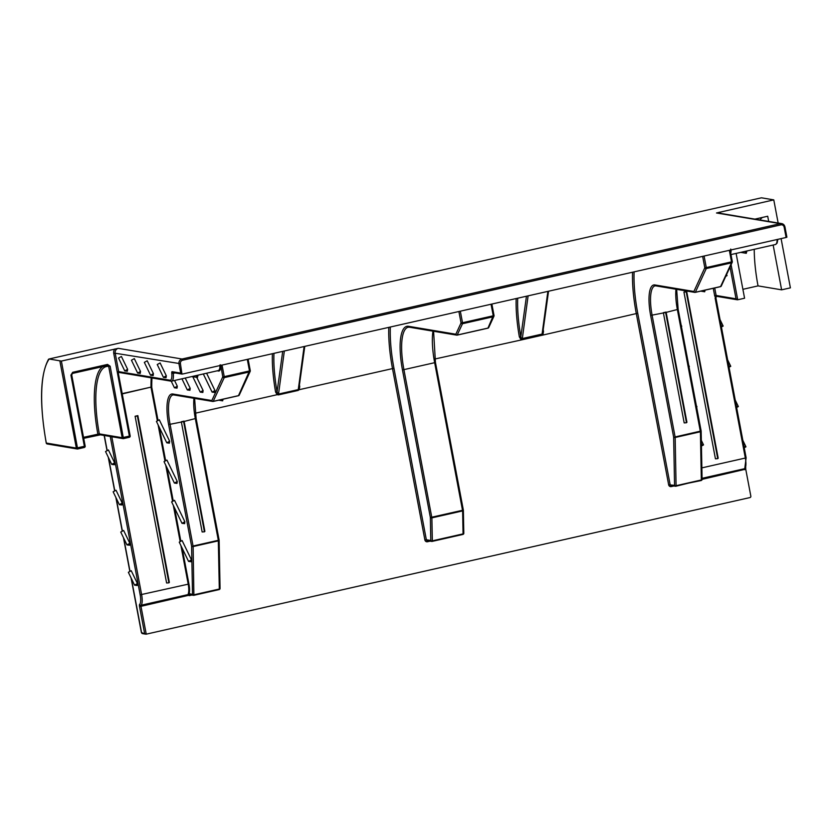 <?xml version="1.0" encoding="UTF-8"?>
<svg xmlns="http://www.w3.org/2000/svg" width="832" height="832" viewBox="0 0 832 832"><rect width="100%" height="100%" fill="white"/><g stroke="black" fill="none" stroke-linecap="round" stroke-linejoin="round"><path stroke-width="1.25" d="M114.816 348.982A5.304 5.023 99.5 0 0 113.745 353.423L115.211 353.236A4.118 3.91 -80.5 0 1 118.29 348.338L61.391 361.067L49.057 358.998L761.446 197.808L773.781 199.878L778.149 223.018M781.092 238.607L790.4 287.851L781.622 289.838L773.157 245.034M773.781 199.878L716.518 212.982A4.118 3.91 -80.5 0 1 717.964 212.94L781.716 223.61A4.118 3.91 99.5 0 0 780.281 223.652L182.052 359.018A4.118 3.91 99.5 0 0 178.974 363.906L180.71 373.11L181.958 374.078L180.44 363.719L115.211 353.236L118.685 371.634L117.218 371.821L118.331 373.256A0.593 0.582 -155 0 1 118.352 372.986L118.81 372.601L117.218 371.821L129.386 436.218L129.282 437.299L123.562 438.589M736.112 253.417L744.578 298.22L737.714 299.77L731.089 264.742M768.695 221.437L767.707 216.237L754.936 219.128M180.44 363.719A2.943 2.798 -80.5 0 1 182.634 360.225L780.863 224.869A2.943 2.798 -80.5 0 1 784.15 227.126L786.105 237.474L786.895 237.193L784.898 226.886M786.105 237.474L182.395 374.067M542.932 331.604L543.504 331.438A75.4 22.298 77.3 0 1 543.202 329.69M542.766 332.769L542.974 334.547L543.504 331.438M516.162 298.553A75.4 22.298 -102.7 0 0 519.355 336.898L520.832 336.762A74.225 21.944 77.3 0 1 517.712 298.199M542.422 334.006L521.518 338.738L520.832 336.762L526.458 296.223M519.355 336.898L520.926 339.539L521.518 338.738M180.929 545.636L188.198 584.106A11.783 3.484 77.3 0 1 188.344 593.455L188.802 595.494L189.082 593.83A12.366 3.661 -102.7 0 0 188.937 584.012L182.166 548.184M675.958 486.221L701.334 479.97A1.175 0.645 -1.1 0 0 702.083 479.357L745.732 469.144L750.838 496.163A1.175 1.113 -80.5 0 1 749.954 497.567L146.245 634.161L141.398 632.601L142.511 633.62A1.175 1.113 -80.5 0 1 141.606 632.705L131.373 578.552M299.01 387.93L298.116 389.646L278.356 394.108L277.066 391.914L275.59 392.059L277.17 394.69L278.408 394.909L298.158 390.437L299.218 389.698L299.738 386.589L299.177 386.755M732.264 261.633A1.175 1.05 -155.3 0 1 731.515 262.85L731.515 261.872L706.274 267.582L706.264 268.559A1.175 1.05 -155.3 0 1 704.808 267.769L693.888 291.47A1.175 1.113 99.5 0 0 695.198 292.375L695.344 292.271A1.175 1.05 -155.3 0 1 693.888 291.47L654.867 284.939A32.989 9.755 -102.7 0 0 650.634 315.411L673.639 437.133A1.175 0.645 -1.1 0 0 675.158 437.486L673.639 437.133L674.565 485.337A1.175 0.645 -1.1 0 0 676.083 485.69L701.168 480.532A1.175 1.175 0 0 0 702.083 479.357A1.175 0.645 -1.1 0 0 702 479.128M654.867 284.939A1.175 1.113 99.5 0 0 655.772 285.854L694.782 292.386A1.175 1.175 0 0 0 695.24 292.375L720.491 286.666A1.175 1.175 0 0 0 721.292 286.01A1.175 1.05 -155.3 0 1 720.595 286.562L695.282 292.354M678.08 309.202L677.352 309.514L700.409 431.766A1.175 0.645 -1.1 0 0 701.158 431.153A1.175 0.645 -1.1 0 0 701.116 430.986L675.106 436.946L652.101 315.224A31.814 9.402 77.3 0 1 655.034 285.865L655.772 285.854M678.09 309.286L701.137 430.955L678.132 309.234L676.645 289.349M632.549 272.22A75.4 22.298 -102.7 0 0 636.272 313.435L668.647 484.786L674.565 485.337A1.175 1.113 99.5 0 0 675.875 486.242A1.175 1.175 0 0 1 675.459 486.252L671.018 485.514A1.175 1.113 99.5 0 1 670.114 484.598L637.738 313.248A74.225 21.944 77.3 0 1 634.109 271.866M701.21 480.501A1.175 1.113 99.5 0 0 702 479.606M704.09 256.027L706.274 267.582L704.808 267.769L702.645 256.36M730.122 250.141L732.306 261.591L731.515 261.872L729.331 250.318M686.473 422.75L686.92 422.282L666.099 312.062L663.354 312.676L684.185 422.906L686.473 422.75L665.642 312.52L650.634 315.411M219.97 588.203A1.175 0.645 178.9 0 1 220.054 588.422A1.175 0.645 178.9 0 1 219.305 589.046L193.846 595.306A1.175 1.113 99.5 0 1 193.43 595.317A1.175 1.175 0 0 0 193.887 595.306L193.128 546.551L191.599 546.208A1.175 0.645 -1.1 0 0 193.128 546.551L218.379 540.842A1.175 0.645 -1.1 0 0 219.128 540.218A1.175 0.645 -1.1 0 0 219.086 540.062M219.18 589.576A1.175 1.113 99.5 0 0 219.97 588.671M188.344 593.455L192.525 594.412A1.175 0.645 -1.1 0 0 194.054 594.755L219.305 589.046L218.317 540.301L193.066 546.021L170.071 424.289L168.605 424.476L191.599 546.208L192.525 594.412A1.175 1.113 99.5 0 0 193.43 595.317L188.978 594.578A1.175 1.113 99.5 0 1 188.77 594.516A0.593 0.582 128.3 0 0 188.406 594.506A0.593 0.572 -147.1 0 1 188.729 594.537M196.061 418.35L219.107 540.02L218.317 540.301L195.312 418.579L196.04 418.267M248.061 359.216L250.276 370.656L249.486 370.937L238.451 395.73A1.175 1.175 0 0 0 239.262 395.075A1.175 1.05 -155.3 0 1 238.555 395.626L213.314 401.336A1.175 1.05 -155.3 0 1 211.848 400.546A1.175 1.113 99.5 0 0 213.169 401.44L224.234 377.634A1.175 1.05 -155.3 0 1 222.768 376.834L211.848 400.546L172.838 394.004A32.989 9.755 -102.7 0 0 168.605 424.476M247.302 359.382L249.486 370.937L224.234 376.646L224.234 377.634L249.475 371.925A1.175 1.05 24.7 0 0 250.234 370.698M222.05 365.102L224.234 376.646L222.768 376.834L220.75 364.978M204.443 531.814L202.145 531.97L181.324 421.751L184.07 421.127L204.89 531.346L204.443 531.814L183.612 421.595L195.312 418.579A31.814 9.402 -102.7 0 1 193.939 398.299M212.098 392.122L214.968 390.541L214.708 392.465L212.098 392.122L203.31 373.974M214.968 390.541L206.596 373.225M203.102 390.53L200.231 392.111L202.842 392.454L203.102 390.53L196.747 377.364M190.206 388.367L187.325 389.948L189.935 390.291L190.206 388.367L185.224 378.061M177.31 386.204L174.429 387.785L177.039 388.128L177.31 386.204L174.543 380.484M159.307 419.806L169.655 441.23L169.395 443.154L166.785 442.811L156.426 421.398L159.307 419.806M166.91 460.065L177.268 481.478L176.998 483.402L174.387 483.059L164.029 461.646L166.91 460.065M174.512 500.313L184.87 521.726L184.6 523.65L181.99 523.307L171.631 501.894L174.512 500.313M191.173 561.756L191.443 559.832L188.562 561.413L191.173 561.756M188.562 561.413L179.244 542.142L182.114 540.561L191.443 559.832M217.235 370.822L218.535 371.041A12.366 3.661 -102.7 0 0 220.74 366.101L219.981 365.882A11.783 3.484 77.3 0 1 218.306 370.573L171.735 381.118A11.783 3.484 -102.7 0 0 173.274 373.35L171.756 373.225A10.608 3.13 77.3 0 1 169.988 380.224L118.685 371.634A1.175 1.113 -80.5 0 0 119.59 372.549L170.893 381.139A1.175 1.113 -80.5 0 1 169.988 380.224M220.095 364.811L219.981 365.882M151.226 377.842A75.4 22.298 -102.7 0 0 150.998 387.119L151.767 387.296L151.029 387.39L157.362 420.878M122.19 393.64L150.998 387.119L122.242 393.91M188.406 594.506L141.034 605.259A11.783 3.484 -102.7 0 0 141.627 594.641L111.79 436.727M146.245 634.161L140.982 606.32L188.906 595.244M168.906 582.837L166.608 582.993L135.106 416.25L137.852 415.626L169.354 582.369L168.906 582.837L137.394 416.094L137.852 415.626M48.568 359.206C40.082 375.055 39.302 402.99 46.238 443.009A1.175 1.175 0 0 0 47.206 443.955A1.175 1.113 -80.5 0 1 46.301 443.05L46.28 442.957M71.656 374.878L85.176 446.118L76.336 448.074A1.175 1.113 99.5 0 0 77.646 448.978L61.391 361.067M118.29 373.277L130.177 435.937L122.158 437.705A1.175 1.113 99.5 0 0 123.479 438.61L110.157 366.226L107.526 364.426L72.675 372.31L70.918 375.107L84.386 446.399L84.282 447.481L77.73 448.958M84.323 447.46A1.175 1.113 99.5 0 0 85.124 446.17M59.925 361.254L76.336 448.074L46.301 443.05A97.188 28.746 77.3 0 1 48.911 359.414L49.057 358.998M745.732 469.144L745.701 467.116M114.629 462.821L114.358 464.745L111.748 464.402L105.539 451.547L108.42 449.966L114.629 462.821L111.748 464.402M122.231 503.069L121.971 504.993L119.361 504.65L113.142 491.795L116.022 490.214L122.231 503.069L119.361 504.65M129.844 543.317L129.574 545.241L126.963 544.898L120.744 532.054L123.625 530.462L129.844 543.317L126.963 544.898M137.446 583.565L137.176 585.489L134.566 585.146L128.357 572.302L131.227 570.71L137.446 583.565L134.566 585.146M163.446 377.385L166.057 377.728L166.327 375.804L160.108 362.95L157.238 364.53L163.446 377.385L166.327 375.804M150.55 375.222L153.161 375.565L153.421 373.641L147.212 360.786L144.331 362.367L150.55 375.222L153.421 373.641M137.644 373.058L140.254 373.402L140.525 371.478L134.316 358.623L131.435 360.214L137.644 373.058L140.525 371.478M124.748 370.906L127.358 371.238L127.629 369.325L121.41 356.47L118.539 358.051L124.748 370.906L127.629 369.325M110.157 366.226L108.69 366.413L122.158 437.705L99.31 433.878A1.175 1.113 99.5 0 0 100.214 434.793L123.063 438.62A1.175 1.175 0 0 0 123.521 438.61L129.282 437.299A1.175 1.175 0 0 0 130.177 435.937L118.342 373.266M72.602 373.381L107.744 365.498L107.526 364.426M107.38 365.518L108.69 366.413A74.225 21.944 77.3 0 0 99.31 433.878L83.512 437.33M129.324 437.278A1.175 1.113 99.5 0 0 130.135 435.989M713.263 288.298L714.657 295.662A2.361 2.236 99.5 0 0 715.645 297.17L716.56 296.494L715.822 297.648M435.396 362.45L463.351 510.099L430.362 517.514A1.175 0.645 -1.1 0 0 431.881 517.868L403.915 369.637L402.449 369.824L430.362 517.514L430.799 540.498A1.175 1.113 99.5 0 0 432.12 541.393L432.328 540.842A1.175 0.645 178.9 0 1 430.799 540.498L426.348 539.75L393.973 368.41A74.225 21.944 77.3 0 1 390.343 327.018M435.386 362.378L434.658 362.69L462.623 510.91A1.175 0.645 -1.1 0 0 463.372 510.297A1.175 0.645 -1.1 0 0 463.33 510.13M491.816 304.065L494.031 315.505L493.241 315.786L487.926 328.172A1.175 1.175 0 0 0 488.738 327.517A1.175 1.05 -155.3 0 1 488.03 328.068L457.298 335.015A1.175 1.05 -155.3 0 1 455.842 334.225A1.175 1.113 99.5 0 0 457.153 335.119L462.509 323.721L462.509 322.733L461.042 322.92A1.175 1.05 24.7 0 0 462.509 323.721L493.241 316.763A1.175 1.05 24.7 0 0 494 315.546M463.726 533.042A1.175 0.645 178.9 0 1 463.809 533.27A1.175 0.645 178.9 0 1 463.06 533.884L432.193 541.382A1.175 1.175 0 0 1 431.704 541.414L427.253 540.665A1.175 1.113 -80.5 0 1 426.348 539.75L424.882 539.937A2.361 2.236 99.5 0 0 427.513 541.736L430.134 541.143M462.935 534.414A1.175 1.113 99.5 0 0 463.726 533.52M730.725 253.209A11.783 3.484 -102.7 0 0 731.078 250.838A1.175 0.78 3.1 0 0 730.371 251.337M731.078 250.838L730.714 249.049M717.735 458.65L718.182 458.193L686.681 291.439L683.935 292.063L715.437 458.806L717.735 458.65L686.234 291.907L683.935 292.063M716.56 296.494L717.444 296.379M730.028 267.051L736.029 298.813L737.714 299.77M781.622 289.838L758.035 285.886L742.893 289.318M715.094 297.96L745.337 458.037L746.127 457.756L744.754 468.655L702.062 478.317M746.886 250.973L746.283 253.302L744.879 251.43M746.283 253.302L740.73 252.366M725.754 276.318L727.054 275.61L726.138 275.486M727.054 275.61L726.554 274.581M705.099 290.139L704.683 291.772L700.773 291.127M704.683 291.772L703.695 290.462M681.741 326.3L681.117 325M689.354 366.548L688.719 365.248M696.956 406.796L696.322 405.496M701.418 444.621L703.518 444.902L701.334 440.378M703.518 444.902L701.438 446.046M675.969 289.234A31.814 9.402 -102.7 0 0 677.352 309.514L665.642 312.52M762.486 217.422A75.4 22.298 -102.7 0 0 759.99 219.97M754.239 249.309A75.4 22.298 -102.7 0 0 758.035 285.886M744.016 446.555L745.961 446.815L742.841 440.357M745.961 446.815L744.245 447.762M736.414 406.307L738.358 406.557L735.238 400.109M738.358 406.557L736.632 407.514M728.801 366.059L730.756 366.309L727.636 359.85M730.756 366.309L729.03 367.266M721.198 325.811L723.154 326.061L720.023 319.602M723.154 326.061L721.427 327.007M196.05 375.617L197.444 377.478L198.058 375.159M174.429 387.785L171.226 381.17M187.325 389.948L181.938 378.81M200.231 392.111L192.774 376.698M197.444 377.478L191.901 376.553M221.666 399.526L222.643 400.847L218.743 400.192M222.643 400.847L223.07 399.214M169.655 441.23L166.785 442.811M177.268 481.478L174.387 483.059M184.87 521.726L181.99 523.307M135.106 416.25L137.394 416.094M172.838 394.004A1.175 1.113 -80.5 0 0 173.742 394.919L173.004 394.93A31.814 9.402 77.3 0 0 170.071 424.289L183.612 421.595M72.675 372.31L70.918 375.107M113.745 353.423L117.218 371.821M720.71 213.398A5.304 5.023 99.5 0 0 719.254 212.212M528.112 295.849L522.163 339.758L541.923 335.286L547.872 291.377M434.845 359.018L522.163 339.758M541.923 335.286L637.738 313.248M298.657 389.158L299.218 389.698L392.506 368.597L424.882 539.937M195.27 413.223L277.17 394.69L277.753 393.89M189.27 594.63L189.238 595.65L191.87 595.057M668.647 484.786A2.361 2.236 99.5 0 0 671.278 486.585L673.899 485.992M282.703 351.374L277.066 391.914A74.225 21.944 77.3 0 1 273.957 353.35M272.397 353.704A75.4 22.298 -102.7 0 0 275.59 392.059M298.158 390.437L304.106 346.528M284.346 351L278.408 394.909M299.738 386.589A75.4 22.298 77.3 0 1 299.437 384.842M388.794 327.371A75.4 22.298 -102.7 0 0 392.506 368.597L393.973 368.41M671.278 486.585L671.31 485.555M701.334 479.97L676.083 485.69L675.158 437.486L700.409 431.766L701.334 479.97M731.515 262.85L720.595 286.562L695.344 292.271L706.264 268.559L731.515 262.85M173.742 394.919L212.753 401.45A1.175 1.175 0 0 0 213.21 401.44L238.451 395.73L213.252 401.419M158.038 420.503L151.767 387.296A74.807 22.121 77.3 0 1 151.996 377.967M180.856 541.258L174.554 507.936M173.243 500.999L166.951 467.688M165.641 460.751L159.349 427.44M110.24 436.467L140.161 594.828L188.937 584.012M158.111 424.892L164.965 461.126M165.724 465.14L172.567 501.374M173.326 505.388L180.17 541.632M188.885 594.183A0.593 0.551 3.9 0 0 188.24 593.986M140.982 606.32L141.034 605.259A1.175 1.113 49.3 0 1 139.63 604.375A2.361 0.697 -102.7 0 0 139.516 606.507L140.982 606.32M140.161 594.828A10.608 3.13 77.3 0 1 139.63 604.375M139.516 606.507L144.56 633.204M716.362 296.546L715.884 297.679L746.127 457.756L715.842 297.731M104.343 435.49L107.203 450.632M108.566 457.808L114.816 490.88M116.168 498.056L122.418 531.128M123.77 538.304L130.021 571.376M171.309 381.129A1.175 1.113 -80.5 0 1 170.893 381.139L171.735 381.118A11.783 3.484 -102.7 0 1 171.309 381.129M181.958 374.078L173.056 372.59A1.175 1.113 -80.5 0 1 172.151 371.675A2.361 0.697 -102.7 0 0 171.756 373.225M175.126 372.934L173.274 373.35L173.347 372.642M180.71 373.11L172.151 371.675M182.634 360.225L182.052 359.018L118.29 348.338M780.863 224.869L780.281 223.652L716.518 212.982M784.15 227.126L784.878 226.814A4.118 3.91 99.5 0 0 781.716 223.61L784.94 226.845L786.895 237.193M97.698 435.157L83.699 438.329L100.63 434.782M100.246 434.793L97.739 435.157L97.854 434.086A75.4 22.298 -102.7 0 1 102.804 366.558M427.544 540.717L427.513 541.736M463.06 533.884L432.328 540.842L431.881 517.868L462.623 510.91L463.06 533.884M458.89 311.511L461.042 322.92L455.842 334.225L408.502 326.3A1.175 1.113 -80.5 0 0 409.406 327.205L456.737 335.14A1.175 1.175 0 0 0 457.194 335.119L487.926 328.172L457.236 335.109M491.057 304.231L493.241 315.786L462.509 322.733L460.325 311.189M432.952 331.146A45.947 13.582 -102.7 0 0 434.658 362.69L403.915 369.637A45.947 13.582 77.3 0 1 408.148 327.236L409.406 327.205M408.502 326.3A47.122 13.936 -102.7 0 0 402.449 369.824M777.13 239.502A11.783 3.484 77.3 0 1 775.445 244.514L730.985 254.571M701.865 467.875L745.337 458.037A11.783 3.484 77.3 0 1 744.754 468.655L744.692 469.716M714.657 295.662L716.123 295.474L714.709 287.966M737.277 299.78L717.028 296.39A1.175 1.113 -80.5 0 1 716.123 295.474L736.029 298.813M548.548 291.221L542.745 332.935M299.01 387.951L304.782 346.382M730.257 250.775L732.306 261.591A1.175 1.175 0 0 1 732.222 262.298L721.292 286.01M702.083 479.357L701.158 431.153A1.175 1.175 0 0 0 701.147 430.997M193.887 595.306L219.128 589.597A1.175 1.175 0 0 0 220.054 588.422L219.128 540.218A1.175 1.175 0 0 0 219.107 540.02L196.102 418.298L194.615 398.414M239.262 395.075L250.182 371.363A1.175 1.175 0 0 0 250.276 370.656L248.113 359.206M47.206 443.955L77.241 448.989A1.175 1.175 0 0 0 77.688 448.978L84.282 447.481A1.175 1.175 0 0 0 85.176 446.118L71.708 374.826L72.571 373.402L107.422 365.518M145.808 634.171L142.511 633.62M104.146 435.448L107.037 450.726M108.243 457.153L114.639 490.974M115.856 497.411L122.242 531.222M123.458 537.659L129.844 571.48M131.061 577.907L141.398 632.601M432.162 541.393L462.894 534.446A1.175 1.175 0 0 0 463.809 533.27L463.372 510.297A1.175 1.175 0 0 0 463.351 510.099L435.438 362.409L433.586 331.261M488.738 327.517L493.948 316.212A1.175 1.175 0 0 0 494.031 315.505L491.868 304.044M730.33 251.514L730.278 250.838M777.868 239.335L777.098 243.131L775.445 244.514"/></g></svg>

